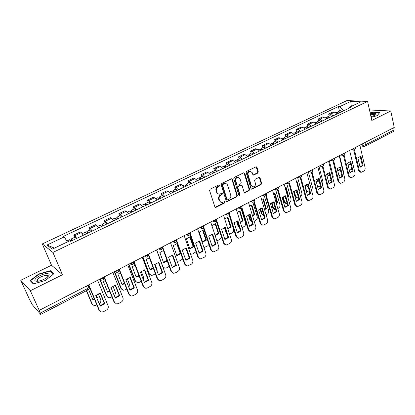 <?xml version="1.0" encoding="UTF-8"?>
<svg xmlns="http://www.w3.org/2000/svg" width="415" height="415" viewBox="0 0 415 415"><rect width="100%" height="100%" fill="white"/><g stroke="black" fill="none" stroke-linecap="round" stroke-linejoin="round"><path stroke-width="0.62" d="M219.727 185.261L218.944 184.908L210.13 189.219L209.591 190.547L214.882 206.862L215.997 207.344L224.681 202.951L225.049 202.038L224.525 201.638L222.056 202.551C220.884 202.52 220.08 201.908 219.634 200.71L219.203 199.361C218.804 197.53 219.369 196.134 220.905 195.164L222.03 194.604L222.399 193.691L221.859 193.281L219.431 194.184C218.228 194.163 217.403 193.535 216.946 192.311L216.506 190.947C216.101 189.105 216.672 187.699 218.217 186.734L219.348 186.179L219.727 185.261M218.409 193.992L216.438 192.161L216.002 190.801C215.598 188.96 216.168 187.554 217.709 186.594L218.845 186.039L219.063 184.862M215.639 207.433L215.162 207.272L224.173 202.785L224.411 201.649M221.029 202.344L219.13 200.549L218.695 199.2C218.295 197.374 218.861 195.979 220.396 195.014L221.522 194.453L221.75 193.297M257.772 173.086L258.28 171.82L256.963 167.318L256.2 166.731L246.692 171.328L246.173 172.609L250.982 188.628L251.713 189.199L261.123 184.514L261.632 183.248L260.06 177.885L259.033 177.387L255.132 179.332L254.618 180.603L255.412 183.28C255.687 185.272 254.955 186.48 253.217 186.9L251.257 185.365L248.103 174.824C247.812 172.842 248.533 171.628 250.25 171.188L252.289 172.759L252.813 174.523L253.565 175.104L257.772 173.086L257.227 172.967L257.741 171.701L256.102 166.742M62.478 274.72L51.533 265.237L20.75 280.265L30.331 290.754L62.478 274.72L52.902 252.439L367.586 101.421L371.809 120.454L390.785 110.992L394.25 127.447L39.233 310.384L38.932 310.036L40.297 313.045L87.575 288.581L88.955 287.377L88.862 286.936M30.331 290.754L39.233 310.384M232.374 179.373L231.285 178.865L221.677 183.57L221.148 184.882L226.284 201.104L227.031 201.674L236.841 196.798L237.364 195.507L232.374 179.373L231.534 178.787M234.309 177.387L243.73 172.775L244.788 173.288L249.617 189.318L249.104 190.594L244.829 192.679L244.093 192.109L242.116 185.624L241.048 185.126L238.386 186.454L237.868 187.746L239.948 194.511L239.351 195.47L238.838 195.071L233.785 178.683L234.309 177.387M20.75 280.265L29.325 299.049L32.323 304.755L40.566 314.28L40.297 313.045M51.533 265.237L42.288 243.932L346.924 100.596L367.586 101.421M390.785 110.992L369.485 109.97M393.69 127.737L394.151 129.926L393.674 131.373L365.107 146.184M83.363 235.238L81.335 232.618L74.767 235.741L76.775 238.386M74.767 235.741L73.74 235.066L74.664 237.307M81.335 232.618L80.282 231.959L73.74 235.066M90.008 229.993L89.111 227.768L90.195 228.406L92.244 230.989M98.687 227.908L96.617 225.35L95.512 224.728L89.111 227.768M105.016 222.839L104.155 220.63L105.286 221.226L107.381 223.752M113.684 220.739L111.578 218.238L110.421 217.652L104.155 220.63M119.712 215.836L118.877 213.642L120.06 214.202L122.192 216.677M128.359 213.725L126.217 211.276L125.008 210.727L118.877 213.642M134.097 208.978L133.288 206.8L134.522 207.329L136.685 209.746M142.729 206.857L140.545 204.46L139.295 203.947L133.288 206.8M148.186 202.266L147.403 200.097L148.679 200.595L150.878 202.961M156.797 200.129L154.582 197.789L153.285 197.307L147.403 200.097M161.985 195.688L161.222 193.535L162.545 194.002L164.781 196.316M170.575 193.546L168.324 191.253L166.986 190.801L161.222 193.535M175.498 189.25L174.767 187.108L176.126 187.544L178.393 189.805M184.068 187.092L181.791 184.846L180.411 184.426L174.767 187.108M188.747 182.937L188.037 180.81L189.437 181.215L191.73 183.43M197.291 180.769L194.988 178.575L193.566 178.185L188.037 180.81M201.726 176.749L201.036 174.637L202.479 175.011L204.797 177.184M210.249 174.575L207.915 172.427L206.463 172.064L201.036 174.637M214.451 170.684L213.787 168.589L215.261 168.931L217.605 171.058M222.948 168.506L220.593 166.399L219.104 166.062L213.787 168.589M226.927 164.739L226.284 162.654L227.794 162.976L230.164 165.056M235.398 162.55L233.023 160.486L231.497 160.18L226.284 162.654M239.165 158.909L238.537 156.834L240.078 157.129L242.474 159.173M247.61 156.714L245.208 154.691L243.652 154.406L238.537 156.834M251.163 153.187L250.556 151.127L252.133 151.402L254.545 153.4M259.583 150.993L257.16 149.011L255.573 148.746L250.556 151.127M262.934 147.579L262.353 145.53L263.95 145.779L266.389 147.74M271.332 145.375L268.889 143.434L267.27 143.196L262.353 145.53M274.486 142.07L273.921 140.042L275.55 140.265L278.003 142.184M282.854 139.865L280.39 137.962L278.75 137.749L273.921 140.042M285.821 136.67L285.276 134.652L286.931 134.854L289.405 136.737M294.162 134.46L291.683 132.593L290.012 132.401L285.276 134.652M296.948 131.368L296.419 129.361L298.1 129.542L300.59 131.389M305.264 129.153L302.763 127.322L301.072 127.151L296.419 129.361M307.873 126.16L307.359 124.168L309.066 124.329L311.572 126.139M316.157 123.945L313.647 122.15L311.93 122L307.359 124.168M318.601 121.05L318.103 119.069L319.83 119.209L322.351 120.983M326.854 118.83L324.328 117.072L322.585 116.937L318.103 119.069M329.131 116.029L328.649 114.063L330.402 114.182L332.934 115.925M337.359 113.809L334.817 112.081L333.053 111.967L328.649 114.063M343.553 110.847L339.755 106.608L350.742 101.41L360.848 101.831L349.736 107.132L351.168 107.21L70.638 241.323L69.829 240.762L52.217 249.171L46.978 245.037L64.226 236.882L67.329 241.955M339.755 106.608L338.386 106.536L63.464 236.353L64.226 236.882M52.902 252.439L42.288 243.932M50.319 270.684L38.652 274.04L30.113 280.618L33.314 283.959L45.349 280.509L53.81 273.812L50.319 270.684L50.713 271.586M371.135 117.414L377.235 115.624L379.865 112.392L373.064 111.988L370.123 112.854M339.475 111.101L338.386 106.536M349.736 107.132L349.254 108.123M46.978 245.037L54.443 248.108M351.318 106.38L350.742 101.41M37.08 280.659L36.287 281.277M38.797 274.362L38.652 274.04M373.127 112.258L373.064 111.988M226.554 201.514L236.322 196.643L236.841 195.356L231.855 179.244M222.985 184.4L222.611 185.318L227.104 199.548L227.633 199.952L229.038 199.299C230.548 198.339 231.108 196.954 230.719 195.143L227.685 185.438C227.228 184.187 226.393 183.56 225.179 183.549L222.985 184.4L222.471 184.26L222.098 185.178L222.611 185.318M227.321 199.854L226.595 199.392L222.098 185.178M225.641 183.575L224.665 183.414L223.654 183.679L224.167 183.819M222.471 184.26L223.654 183.679M244.368 192.529L248.569 190.454L249.083 189.178L243.942 172.707M241.24 185.012L240.524 184.991L237.862 186.314L237.344 187.606L239.424 194.36L239.948 194.511M238.962 195.299L239.424 194.36M240.046 178.844L237.982 177.272C236.213 177.713 235.476 178.938 235.777 180.95L236.929 184.701L238.003 185.204L240.669 183.876L241.188 182.59L240.046 178.844M238.272 177.278L237.458 177.143C235.689 177.584 234.957 178.808 235.253 180.821L235.777 180.95M237.281 185.178L236.405 184.566L235.253 180.821M253.114 174.974L257.227 172.967M250.494 171.188L249.716 171.073C247.994 171.509 247.278 172.723 247.568 174.705L248.103 174.824M252.424 186.755L250.722 185.23L247.568 174.705M251.257 189.053L260.584 184.379L261.092 183.119L259.225 177.319M72.397 240.482L72.023 240.145L72.049 240.643M72.672 240.347L71.396 238.864L71.764 240.757L70.949 241.146M76.282 238.625L74.996 237.147L71.396 238.864M89.956 288.373L88.597 289.53L92.965 299.983L94.615 299.557M96.327 294.961L97.432 297.628L96.866 298.178M86.59 290.619L92.26 304.138L94.262 305.668L96.866 304.958M99.169 303.723C100.674 302.623 101.182 301.269 100.695 299.666L98.231 293.706M70.965 241.162L69.668 239.683M96.109 295.164L97.432 297.628M92.784 299.547L94.407 299.065M96.622 297.586L96.97 297.239M92.695 304.838L92.26 304.138M86.351 290.744L91.803 303.739M100.072 293.13L104.284 303.365L100.015 305.762M99.911 311.203L98.993 310.067L88.54 284.975M104.772 303.78L100.378 293.089L95.761 295.511L100.202 306.223L104.772 303.78L104.284 303.365M88.794 284.846L99.475 310.493L101.519 312.054L103.527 311.66L106.333 310.145C108.019 309.035 108.606 307.603 108.102 305.855L97.629 280.296M87.861 233.085L87.472 232.763L87.477 233.272M88.172 232.94L86.86 231.492L87.16 233.396L86.486 233.718M91.699 231.248L90.356 229.827M105.27 280.39L103.454 281.827L107.682 292.217L109.804 291.584M111.054 287.429L111.962 290.007M99.984 279.202L106.977 296.331L108.995 297.871L111.967 296.917M114.218 295.605C115.334 294.505 115.671 293.291 115.235 291.952L112.849 286.023M86.502 233.738L85.189 232.291L82.331 233.65M107.511 291.797L109.596 291.076M107.49 297.13L106.977 296.331M99.673 279.238L106.499 295.947M102.998 225.848L102.593 225.542L102.572 226.051M103.335 225.687L101.986 224.282L102.23 226.191L101.691 226.45L100.326 225.075M106.79 224.038L105.405 222.653M120.267 272.624L118 274.284L122.093 284.612L124.656 283.746M114.576 271.56L121.388 288.69L123.416 290.235L125.169 289.883L126.741 289.042M128.909 287.548L129.475 284.4L127.182 278.543M121.932 284.208L124.443 283.212M121.979 289.571L121.388 288.69M114.286 271.711L120.89 288.321M37.028 281.323C40.488 281.054 43.886 279.72 47.217 277.329C49.842 275 49.753 273.75 46.947 273.578C41.946 273.454 32.401 279.518 35.379 280.991L37.028 281.323M47.434 277.153L47.709 276.681C48.016 275.825 47.492 275.394 46.148 275.384C42.034 275.97 39.026 277.495 37.122 279.954L37.397 281.007L38.18 281.23M33.61 283.876L30.57 280.706L38.839 274.331L50.148 271.078L53.478 274.076M30.897 281.437L30.57 280.706M371 116.807L375.419 114.997C376.877 113.596 375.736 113.088 371.996 113.471L370.33 113.788M374.828 115.375L374.88 115.271C374.958 114.607 373.925 114.41 371.783 114.67L370.574 114.893M370.175 113.088L373.018 112.252L379.606 112.647L377.162 115.645M115.137 285.204L119.214 295.387L115.074 297.726M115.043 303.204L114.021 301.995L103.916 277.054M119.728 295.781L115.474 285.152L110.961 287.528L115.256 298.172L119.728 295.781L119.214 295.387M104.201 276.904L114.524 302.4L116.584 303.967L118.483 303.583L121.227 302.104C122.876 301.015 123.457 299.599 122.97 297.861L112.839 272.453M129.879 277.443L133.832 287.579L129.817 289.857M129.848 295.371L128.733 294.09L118.96 269.304M134.361 287.953L130.253 277.391L125.833 279.71L129.988 290.293L134.361 287.953L133.832 287.579M119.271 269.138L129.257 294.479L131.322 296.056L133.116 295.682L135.804 294.23C137.417 293.161 137.993 291.761 137.521 290.033L127.727 264.786M117.808 218.767L117.388 218.472L117.352 218.985M118.176 218.591L116.791 217.227L116.978 219.141L116.563 219.338M121.559 216.978L120.137 215.634M134.958 265.055L132.245 266.897L136.208 277.168L139.17 276.032M128.909 264.173L135.503 281.204L137.531 282.755L139.196 282.408L141.209 281.339M143.237 279.528L143.424 277.002L141.235 271.265M116.574 219.359L115.168 218.005M136.053 276.774L138.952 275.467M136.162 282.164L135.503 281.204M128.588 264.339L134.984 280.856M132.307 211.837L131.877 211.551L131.814 212.07M132.707 211.65L131.285 210.317L131.415 212.236L131.124 212.376M136.011 210.068L134.559 208.761M149.359 257.694L146.199 259.666L150.033 269.869L153.368 268.438M142.947 256.942L149.327 273.869L151.361 275.43L152.938 275.088L155.366 273.796M157.192 271.446L157.093 269.755L155.023 264.179M131.135 212.397L129.693 211.079M149.888 269.491L153.145 267.841M150.048 274.896L149.327 273.869M142.599 257.118L148.793 273.537M146.505 205.052L146.059 204.777L145.981 205.3M146.926 204.849L145.478 203.558L145.38 205.565M150.168 203.298L148.679 202.032M163.463 250.53L159.863 252.574L163.577 262.721L167.255 260.962M156.694 249.856L162.877 266.684L164.905 268.251L166.399 267.919L169.227 266.383M145.39 205.581L143.912 204.305M163.443 262.353L167.022 260.319M163.655 267.768L162.939 267.307M144.311 269.843L148.134 279.933L144.244 282.159M144.337 287.699L143.134 286.355L133.78 261.979M148.689 280.286L144.71 269.792L140.389 272.064L144.404 282.579L148.689 280.286L148.134 279.933M134.019 261.538L143.678 286.724L145.743 288.311L147.439 287.943L150.069 286.526C151.657 285.473 152.217 284.093 151.766 282.376L142.293 257.279M158.442 262.41L162.146 272.448L158.369 274.626M158.52 280.177L157.228 278.787L148.399 255.126M162.716 272.785L158.867 262.353L154.634 264.573L158.52 275.031L162.716 272.785L162.146 272.448M148.456 254.105L157.793 279.134L159.863 280.727L161.466 280.369L164.044 278.979C165.595 277.946 166.15 276.582 165.715 274.875L156.554 249.929M172.277 255.126L175.861 265.118L172.204 267.244M172.396 272.8L171.037 271.369L162.597 248.149M176.453 265.439L172.733 255.064L168.583 257.243L172.344 267.634L176.453 265.439L175.861 265.118M162.587 246.821L171.618 271.701L173.683 273.298L175.203 272.951L177.729 271.586C179.249 270.575 179.799 269.226 179.379 267.53L170.513 242.739M160.408 198.406L159.946 198.142L159.853 198.671M160.854 198.188L159.376 196.933L159.339 198.889M164.029 196.674L162.509 195.439M173.257 245.633L176.852 255.718L180.805 253.632L177.241 243.564L173.257 245.633M176.956 260.76L178.175 261.211L179.596 260.89L182.766 259.038M159.35 198.91L157.84 197.665M176.785 243.626L180.229 253.342L180.805 253.632M176.728 255.36L180.229 253.342M185.827 247.994L189.302 257.933L185.749 260.013M185.987 265.574L184.561 264.101L176.468 241.229M189.909 258.239L186.309 247.931L182.247 250.063L185.884 260.392L189.909 258.239L189.302 257.933M176.525 239.984L185.157 264.422L187.217 266.02L191.133 264.35C192.622 263.354 193.167 262.015 192.762 260.335L184.187 235.689M174.025 191.896L173.553 191.642L173.439 192.171M174.497 191.668L172.993 190.444L172.905 192.197M177.604 190.184L176.053 188.986M186.387 238.822L189.868 248.85L193.738 246.811L190.288 236.799L186.387 238.822M190.63 254.213L192.529 253.996L196.005 251.749M173.024 192.373L171.483 191.165M189.811 236.861L193.146 246.531L193.738 246.811M189.748 248.507L193.146 246.531M199.107 241.011L202.468 250.899L199.024 252.932M199.299 258.488L197.81 256.989L190.034 234.397M203.091 251.189L199.61 240.944L195.631 243.034L199.148 253.3L203.091 251.189L202.468 250.899M190.236 233.479L198.427 257.29L200.471 258.887L204.268 257.253C205.726 256.278 206.26 254.955 205.871 253.285L197.576 228.79M187.367 185.515L186.885 185.272L186.755 185.811M187.86 185.277L186.33 184.089L186.122 185.547M190.905 183.824L189.328 182.657M199.252 232.151L202.624 242.121L206.421 240.119L203.08 230.169L199.252 232.151M203.931 247.548L207.547 246.002L208.937 244.482M186.418 185.967L184.851 184.794M202.582 230.232L205.814 239.854L206.421 240.119M202.515 241.784L205.814 239.854M212.112 234.164L215.369 244.004L212.029 245.991M212.34 251.537L210.794 250.012L203.309 227.674M216.013 244.279L212.641 234.091L208.74 236.14L212.148 246.344L216.013 244.279L215.369 244.004M203.589 226.901L211.422 250.302L213.46 251.9L217.138 250.302C218.57 249.342 219.099 248.035 218.726 246.375L210.696 222.03M200.445 179.264L199.952 179.031L199.802 179.571M200.959 179.015L199.402 177.859L199.112 179.119M203.941 177.589L202.338 176.458M215.146 235.518L218.855 233.557L215.624 223.664L211.878 225.599M216.91 240.876L219.94 239.398L221.548 237.141M199.542 179.695L197.95 178.549M215.1 223.727L218.238 233.308L218.855 233.557M215.037 235.196L218.238 233.308M224.863 227.456L228.022 237.245L224.774 239.19M225.112 244.72L223.519 243.174L216.303 221.06M228.67 237.505L225.412 227.384L221.589 229.391L224.883 239.533L228.67 237.505L228.022 237.245M216.646 220.37L224.162 243.449L226.185 245.052L229.754 243.491C231.16 242.547 231.679 241.25 231.321 239.6L223.555 215.406M213.258 173.138L212.755 172.915L212.589 173.454M213.792 172.884L212.215 171.753L211.873 172.868M216.718 171.483L215.089 170.378M227.913 228.976L231.056 227.119L227.923 217.284L224.64 218.783M229.599 234.236L232.094 232.924C233.448 232.026 233.951 230.776 233.604 229.173L228.976 214.607M212.407 173.543L210.789 172.433M227.379 217.351L230.418 226.881L231.056 227.119M227.794 228.613L230.418 226.881M226.896 233.754L226.082 232.587L226.58 232.779M224.453 227.55L226.082 232.587M237.359 220.879L240.42 230.616L237.266 232.519M237.629 238.039L235.99 236.477L229.033 214.555M241.084 230.865L237.93 220.801L234.185 222.772L237.37 232.851L241.084 230.865L240.42 230.616M229.422 213.933L236.654 236.737L238.661 238.34L242.121 236.809C243.501 235.886 244.015 234.6 243.667 232.965L236.156 208.911M225.822 167.131L225.309 166.918L225.127 167.463M226.377 166.866L224.774 165.767L224.391 166.768M229.246 165.497L227.591 164.423M240.41 222.518L243.024 220.806L239.989 211.028L237.167 212.153M237.022 220.956L238.744 226.45L239.455 227.544M242.007 227.643L244.02 226.569C245.348 225.687 245.846 224.453 245.514 222.86L241.058 208.454M225.018 167.515L223.374 166.431M239.429 211.1L242.376 220.578L243.024 220.806M240.28 222.108L242.376 220.578M239.502 227.695L238.106 226.211L238.744 226.45M236.503 221.128L238.106 226.211M249.617 214.431L252.574 224.121L249.519 225.983M249.897 231.482L248.222 229.905L241.504 208.164M253.259 224.354L250.204 214.353L246.531 216.282L249.617 226.305L253.259 224.354L252.574 224.121M241.935 207.599L248.896 230.149L250.888 231.757L254.25 230.258C255.604 229.35 256.112 228.079 255.78 226.45L248.512 202.546M238.137 161.243L237.619 161.041L237.422 161.585M238.713 160.968L237.09 159.894L236.68 160.807M241.53 159.625L239.849 158.577M252.642 216.142L254.763 214.607L251.822 204.891L249.467 205.695M248.86 214.643L250.556 220.183L251.812 221.626M254.172 221.164L255.723 220.339C257.025 219.468 257.518 218.243 257.196 216.661L252.849 202.235M237.38 161.606L235.715 160.553M251.246 204.963L254.105 214.394L254.763 214.607M252.507 215.681L254.105 214.394M251.578 221.511L249.903 219.96L250.556 220.183M248.341 214.871L249.903 219.96M261.632 208.107L264.5 217.751L261.528 219.571M261.927 225.044L260.221 223.462L253.726 201.882M265.195 217.974L262.238 208.029L258.638 209.923L261.621 219.883L265.195 217.974L264.5 217.751M254.198 201.363L260.905 223.695L262.877 225.298L266.145 223.835C267.473 222.938 267.976 221.683 267.654 220.064L260.62 196.305M250.219 155.469L249.69 155.272L249.482 155.765M250.816 155.184L249.171 154.136L248.735 154.977M253.575 153.866L251.874 152.85M264.63 209.845L266.285 208.527L263.437 198.868L261.543 199.407M260.496 208.491L262.145 214.036L263.862 215.598M266.098 214.809L267.203 214.218C268.484 213.367 268.972 212.153 268.661 210.581L264.376 195.984M249.508 155.807L247.817 154.785M262.845 198.941L265.616 208.33L266.285 208.527M264.48 209.331L265.616 208.33M263.183 215.385L261.481 213.829L262.145 214.036M259.972 208.776L261.481 213.829M273.418 201.908L276.198 211.5L273.314 213.284M273.724 218.731L271.986 217.138L265.709 195.709M276.904 211.707L274.045 201.825L270.513 203.682L273.397 213.585L276.904 211.707L276.198 211.5M266.212 195.232L272.686 217.361L274.637 218.964L277.817 217.533C279.119 216.651 279.617 215.411 279.305 213.803L272.499 190.184M262.072 149.799L261.533 149.613L261.315 150.002M262.685 149.509L261.019 148.492L260.568 149.265M265.387 148.217L263.67 147.226M276.374 203.625L277.599 202.562L274.839 192.954L273.397 193.286M271.924 202.494L273.521 208.003L275.638 209.565M277.801 208.574L278.481 208.216C279.736 207.376 280.218 206.172 279.918 204.611L275.638 189.655M261.398 150.121L259.686 149.125M274.227 193.032L276.914 202.37L277.599 202.562M276.208 203.054L276.914 202.37M274.574 209.368L272.842 207.806L273.521 208.003M271.4 202.847L272.842 207.806M284.986 195.823L287.673 205.363L284.872 207.111M285.292 212.537L283.528 210.939L277.453 189.639M288.389 205.565L285.624 195.74L282.159 197.561L284.955 207.401L288.389 205.565L287.673 205.363M277.993 189.209L284.244 211.147L286.174 212.755L289.265 211.349C290.542 210.483 291.034 209.253 290.739 207.656L284.151 184.177M273.698 144.244L273.148 144.067L272.935 144.368M274.325 143.943L272.645 142.952L272.183 143.668M276.981 142.672L275.244 141.712M284.659 195.901L285.375 198.458L285.717 198.427M287.88 197.478L288.7 196.705L286.028 187.155L285.032 187.321M283.149 196.648L284.69 202.084L286.578 203.656L287.164 203.552M289.281 202.463L289.546 202.318C290.78 201.493 291.257 200.305 290.967 198.754L286.724 183.523M273.07 144.544L271.337 143.574M285.401 187.227L288.005 196.523L288.7 196.705M285.302 198.194L285.629 198.111M287.704 196.845L288.005 196.523M285.748 203.459L284 201.892L284.69 202.084M282.631 197.073L284 201.892M296.331 189.852L298.935 199.345L296.211 201.057M296.637 206.452L294.858 204.854L288.98 183.679M299.661 199.537L296.99 189.769L293.587 191.554L296.289 201.342L299.661 199.537L298.935 199.345M289.546 183.285L295.579 205.052L297.488 206.654L300.502 205.28C301.757 204.429 302.239 203.21 301.954 201.628L295.584 178.289M285.105 138.792L284.353 138.854M285.748 138.48L284.052 137.515L283.58 138.185M288.358 137.235L286.599 136.296M295.625 190.07L296.341 192.674L297.073 192.565M299.163 191.403L299.604 190.952L297.015 181.459L296.466 181.516M294.188 190.952L295.651 196.269L297.524 197.841L298.447 197.576M300.543 196.456C301.669 195.61 302.094 194.459 301.819 192.996L297.617 177.527M284.514 139.072L282.765 138.128M296.269 192.42L296.974 192.202M296.72 197.659L294.951 196.088L295.651 196.269M293.675 191.46L294.951 196.088M299.002 190.807L299.604 190.952M307.463 183.995L309.984 193.442L307.344 195.117M307.769 200.481L305.974 198.884L300.284 177.822M310.726 193.618L308.138 183.907L304.802 185.661L307.416 195.387L310.726 193.618L309.984 193.442M300.88 177.464L306.706 199.07L308.594 200.673L311.525 199.325C312.76 198.489 313.237 197.281 312.962 195.704L306.799 172.51M296.305 133.438L295.558 133.454M296.964 133.122L295.247 132.178L294.769 132.81M299.521 131.897L297.747 130.984M306.405 184.379L307.105 186.994L308.205 186.781M310.223 185.396L307.691 175.867M305.035 185.406L306.42 190.558L308.267 192.129L309.517 191.683M311.577 190.495L312.474 187.347L308.34 171.717M295.75 133.703L293.981 132.779M307.038 186.745L308.096 186.356M307.489 191.958L306.374 191.517M318.393 178.248L320.837 187.642L318.264 189.287M318.694 194.619L316.884 193.022L311.375 172.069M321.584 187.808L319.078 178.16L315.805 179.882L318.336 189.546L321.584 187.808L320.837 187.642M311.997 171.748L317.631 193.198L319.493 194.796L322.351 193.478C323.56 192.659 324.037 191.46 323.773 189.894L317.807 166.835M307.292 128.183L306.566 128.157M307.966 127.862L306.234 126.938L305.756 127.535M310.477 126.658L308.687 125.771M317.003 178.834L317.677 181.412L319.125 181.065M317.33 185.707L318.819 186.517L320.38 185.894M322.388 184.54L322.943 181.796L318.938 166.254M306.778 128.427L304.994 127.535M317.615 181.179L319 180.582M318.061 186.361L317.475 186.257M329.121 172.604L331.486 181.952L328.991 183.56M329.417 188.867L327.596 187.269L322.258 166.415M329.069 183.814L332.249 182.107L329.821 172.516L326.605 174.201L329.054 183.809M322.906 166.125L328.353 187.43L330.195 189.032L332.98 187.741C334.168 186.932 334.635 185.744 334.381 184.187L328.613 161.269M332.249 182.107L331.486 181.952M318.087 123.022L317.376 122.97M318.772 122.695L317.024 121.797L316.541 122.363M321.236 121.517L319.431 120.651M327.425 173.423L328.063 175.934L329.832 175.415M328.281 180.764L329.183 181.007L331.046 180.214M332.97 178.58L333.224 176.339L329.344 160.89M317.605 123.255L315.805 122.378M328 175.706L329.697 174.865M339.657 167.058L341.95 176.359L339.522 177.936M339.952 183.217L338.116 181.614L332.944 160.854M339.631 178.18L342.717 176.51L340.373 166.97L337.213 168.63L339.579 178.17M333.613 160.605L338.879 181.77L340.699 183.368L343.413 182.102C344.585 181.303 345.047 180.136 344.803 178.585L339.221 155.801M342.717 176.51L341.95 176.359M328.68 117.959L327.995 117.881M329.38 117.621L327.622 116.75L327.134 117.284M331.803 116.465L329.982 115.624M337.67 168.153L338.261 170.549L340.342 169.828M338.931 175.55L341.519 174.632M343.314 172.521L343.33 170.985L339.569 155.625M328.234 118.171L326.418 117.321M338.209 170.332L340.186 169.211M350.001 161.617L352.221 170.871L349.861 172.417M350.312 177.672L348.45 176.069L343.433 155.392M350.001 172.65L352.999 171.006L350.727 161.528L347.63 163.157L349.912 172.635M344.128 155.174L349.223 176.214L351.017 177.807L353.663 176.567C354.815 175.784 355.271 174.622 355.038 173.086L349.638 150.438M352.999 171.006L352.221 170.871M339.086 112.984L338.427 112.885M339.802 112.641L338.028 111.791L337.54 112.299M342.178 111.505L340.342 110.686M347.749 163.017L348.289 165.263L350.649 164.309M349.342 170.275L351.806 169.154M338.671 113.181L336.845 112.351M348.237 165.046L350.483 163.614M360.163 156.273L362.311 165.481L360.018 166.996M360.485 172.23L358.596 170.617L353.736 150.023M360.189 167.219L363.094 165.606L360.905 156.18L357.855 157.783L360.064 167.198M354.452 149.841L359.374 170.752L361.149 172.344L363.732 171.13C364.863 170.358 365.314 169.206 365.091 167.681L359.867 145.162M363.094 165.606L362.311 165.481M360.277 144.954L362.954 145.286L365.48 144.768L394.151 129.926M362.601 143.756L362.954 145.286L364.199 146.396L365.055 146.21L365.48 144.768L364.972 142.537M324.328 117.072L319.83 119.209M313.647 122.15L309.066 124.329M302.763 127.322L298.1 129.542M291.683 132.593L286.931 134.854M280.39 137.962L275.55 140.265M268.889 143.434L263.95 145.779M257.16 149.011L252.133 151.402M245.208 154.691L240.078 157.129M233.023 160.486L227.794 162.976M220.593 166.399L215.261 168.931M207.915 172.427L202.479 175.011M194.988 178.575L189.437 181.215M181.791 184.846L176.126 187.544M168.324 191.253L162.545 194.002M154.582 197.789L148.679 200.595M140.545 204.46L134.522 207.329M126.217 211.276L120.06 214.202M111.578 218.238L105.286 221.226M96.617 225.35L90.195 228.406M334.817 112.081L330.402 114.182M99.818 279.165C101.452 279.222 102.744 278.662 103.698 277.479L103.698 277.168M103.594 277.22L103.698 277.479C103.875 279.347 103.034 280.255 101.177 280.198L99.709 279.222M115.09 271.296C116.708 271.343 117.979 270.798 118.898 269.662L118.887 269.34M130.035 263.592C131.638 263.634 132.883 263.105 133.77 262.01L133.744 261.683M144.653 256.06C146.251 256.086 147.47 255.573 148.321 254.525L148.285 254.188M158.966 248.689C160.548 248.704 161.746 248.206 162.566 247.195L162.519 246.858M172.972 241.468C174.544 241.478 175.727 240.991 176.515 240.015L176.453 239.673M186.693 234.402C188.249 234.397 189.411 233.925 190.174 232.986L190.101 232.644M200.123 227.477C201.674 227.467 202.816 227.01 203.547 226.102L203.464 225.755M213.284 220.697C214.825 220.676 215.95 220.23 216.656 219.353L216.557 219.011L216.656 219.353C216.786 220.915 216.08 221.719 214.55 221.776L213.123 220.78M226.18 214.052C227.71 214.026 228.815 213.59 229.5 212.745L229.391 212.402L229.5 212.745C229.62 214.275 228.93 215.069 227.425 215.136L226.014 214.14M238.822 207.536C240.337 207.505 241.426 207.08 242.085 206.265L241.987 205.933M251.21 201.156C252.714 201.114 253.788 200.699 254.426 199.911L254.333 199.599M263.354 194.9C264.848 194.848 265.906 194.443 266.523 193.681L266.435 193.385M275.264 188.763L278.392 187.575L278.309 187.29M286.941 182.74L290.028 181.583L289.955 181.308M298.401 176.837L301.446 175.701L301.373 175.441M309.647 171.042L312.583 169.683M320.676 165.357L323.581 164.034M331.507 159.78L334.376 158.489M342.136 154.302L344.979 153.042M352.574 148.923L355.385 147.693M118.789 269.387L118.898 269.662C119.069 271.483 118.249 272.375 116.449 272.333L114.976 271.353M133.661 261.725L133.77 262.01C133.931 263.79 133.137 264.666 131.379 264.646L129.905 263.66M148.212 254.229L148.321 254.525C148.482 256.257 147.704 257.124 145.992 257.118L144.519 256.128M162.457 246.889L162.566 247.195C162.722 248.886 161.959 249.742 160.289 249.747L158.826 248.761M176.401 239.704L176.515 240.015C176.66 241.675 175.919 242.516 174.284 242.536L172.827 241.546M190.06 232.665L190.174 232.986C190.314 234.61 189.582 235.44 187.985 235.471L186.537 234.48M203.438 225.77L203.547 226.102C203.682 227.69 202.971 228.509 201.405 228.551L199.968 227.56M241.976 205.913L242.085 206.265C242.204 207.765 241.525 208.553 240.046 208.626L238.646 207.63M254.317 199.553L254.426 199.911C254.535 201.384 253.866 202.162 252.413 202.245L251.028 201.249M266.42 193.317L266.523 193.681C266.627 195.133 265.968 195.901 264.537 195.989L263.167 194.993M278.283 187.201L278.392 187.575C278.491 189.001 277.832 189.759 276.426 189.852L275.072 188.856M289.924 181.205L290.028 181.583C290.121 182.984 289.473 183.736 288.088 183.835L286.749 182.844M301.342 175.322L301.446 175.701C301.534 177.081 300.891 177.828 299.526 177.931L298.203 176.94M312.547 169.548L312.651 169.932C312.728 171.291 312.096 172.028 310.747 172.142L309.445 171.146M323.544 163.884L323.643 164.273C323.721 165.611 323.093 166.337 321.76 166.457L320.473 165.466M334.334 158.323L334.433 158.712C334.506 160.034 333.883 160.755 332.565 160.88L331.295 159.889M344.932 152.86L345.026 153.254C345.093 154.556 344.476 155.272 343.174 155.402L341.924 154.411M355.339 147.501L355.432 147.901C355.489 149.182 354.877 149.893 353.59 150.023L352.356 149.037M86.507 286.023L87.856 289.966C88.836 289.374 89.204 288.513 88.955 287.377L88.058 285.224M217.709 186.594L218.217 186.734M216.002 190.801L216.506 190.947M216.438 192.161L216.946 192.311M221.522 194.453L222.03 194.604M220.396 195.014L220.905 195.164M218.695 199.2L219.203 199.361M219.13 200.549L219.634 200.71M224.173 202.785L224.681 202.951M215.494 207.173L215.997 207.344M218.845 186.039L219.348 186.179M236.841 195.356L237.364 195.507M236.322 196.643L236.841 196.798M226.86 201.425L227.373 201.586M226.595 199.392L227.104 199.548M244.259 173.169L244.788 173.288M249.083 189.178L249.617 189.318M248.569 190.454L249.104 190.594M244.617 192.451L245.146 192.596M240.524 184.991L241.048 185.126M237.862 186.314L238.386 186.454M237.344 187.606L237.868 187.746M236.405 184.566L236.929 184.701M253.316 174.907L253.856 175.026M250.722 185.23L251.257 185.365M259.515 177.755L260.06 177.885M261.092 183.119L261.632 183.248M260.584 184.379L261.123 184.514M251.49 188.975L252.024 189.116M256.423 167.209L256.963 167.318M257.741 171.701L258.28 171.82M99.475 310.493L98.993 310.067M114.524 302.4L114.021 301.995M129.257 294.479L128.733 294.09M143.678 286.724L143.134 286.355M157.793 279.134L157.228 278.787M171.618 271.701L171.037 271.369M185.157 264.422L184.561 264.101M198.427 257.29L197.81 256.989M211.422 250.302L210.794 250.012M224.162 243.449L223.519 243.174M236.654 236.737L235.99 236.477M248.896 230.149L248.222 229.905M260.905 223.695L260.221 223.462M272.686 217.361L271.986 217.138M284.244 211.147L283.528 210.939M295.579 205.052L294.858 204.854M306.706 199.07L305.974 198.884M306.094 190.48L306.42 190.558M317.631 193.198L316.884 193.022M328.353 187.43L327.596 187.269M338.879 181.77L338.116 181.614M349.223 176.214L348.45 176.069M359.374 170.752L358.596 170.617M158.613 248.865L159.012 249.078M172.536 241.691L173.086 241.955M186.174 234.667L186.859 234.973M199.527 227.788L200.352 228.126M212.61 221.045L213.564 221.403M225.428 214.441L226.507 214.814M237.987 207.967L239.185 208.351M250.302 201.623L251.615 202.006M262.373 195.403L263.79 195.787M274.216 189.302L275.731 189.681M285.831 183.316L287.439 183.684M297.223 177.444L298.919 177.802M308.402 171.685L310.181 172.028M319.374 166.031L321.231 166.363M330.143 160.481L332.073 160.797M340.715 155.034L342.712 155.329M351.095 149.685L353.155 149.965M363.789 146.35L360.033 145.878M87.856 289.966L40.743 314.399M226.585 201.534L227.031 201.674M224.665 183.414L225.179 183.549M244.425 192.57L244.829 192.679M240.835 184.908L241.359 185.043M239.061 195.387L239.351 195.47M237.458 177.143L237.982 177.272M253.192 175.021L253.565 175.104M249.716 171.073L250.25 171.188M251.324 189.1L251.713 189.199M66.784 241.063L69.694 239.673M86.86 231.492L90.382 229.817M101.986 224.282L105.431 222.642M97.65 226.351L100.357 225.06M37.641 281.116L37.122 279.954M37.397 281.007L35.379 280.991M116.791 217.227L120.168 215.618M112.636 219.208L115.194 217.989M131.285 210.317L134.59 208.745M127.301 212.221L129.724 211.064M145.478 203.558L148.71 202.017M141.66 205.373L143.948 204.284M159.376 196.933L162.545 195.424M155.724 198.676L157.876 197.649M172.993 190.444L176.095 188.965M169.491 192.114L171.519 191.144M186.33 184.089L189.37 182.636M182.984 185.681L184.888 184.774M199.402 177.859L202.38 176.437M196.196 179.384L197.991 178.528M212.215 171.753L215.136 170.358M209.15 173.211L210.83 172.412M224.774 165.767L227.638 164.402M221.849 167.162L223.415 166.41M237.09 159.894L239.896 158.556M234.293 161.228L235.762 160.527M249.171 154.136L251.926 152.824M246.5 155.412L247.864 154.759M261.019 148.492L263.722 147.201M258.467 149.706L259.738 149.099M272.645 142.952L275.295 141.686M270.212 144.109L271.384 143.549M284.052 137.515L286.651 136.276M281.733 138.62L282.817 138.102M295.247 132.178L297.799 130.964M293.037 133.231L294.038 132.753M306.234 126.938L308.744 125.745M304.133 127.945L305.046 127.509M317.024 121.797L319.488 120.625M315.026 122.752L315.857 122.352M327.622 116.75L330.039 115.598M325.723 117.653L326.475 117.295M338.028 111.791L340.399 110.66M336.223 112.647L336.902 112.325"/></g></svg>
